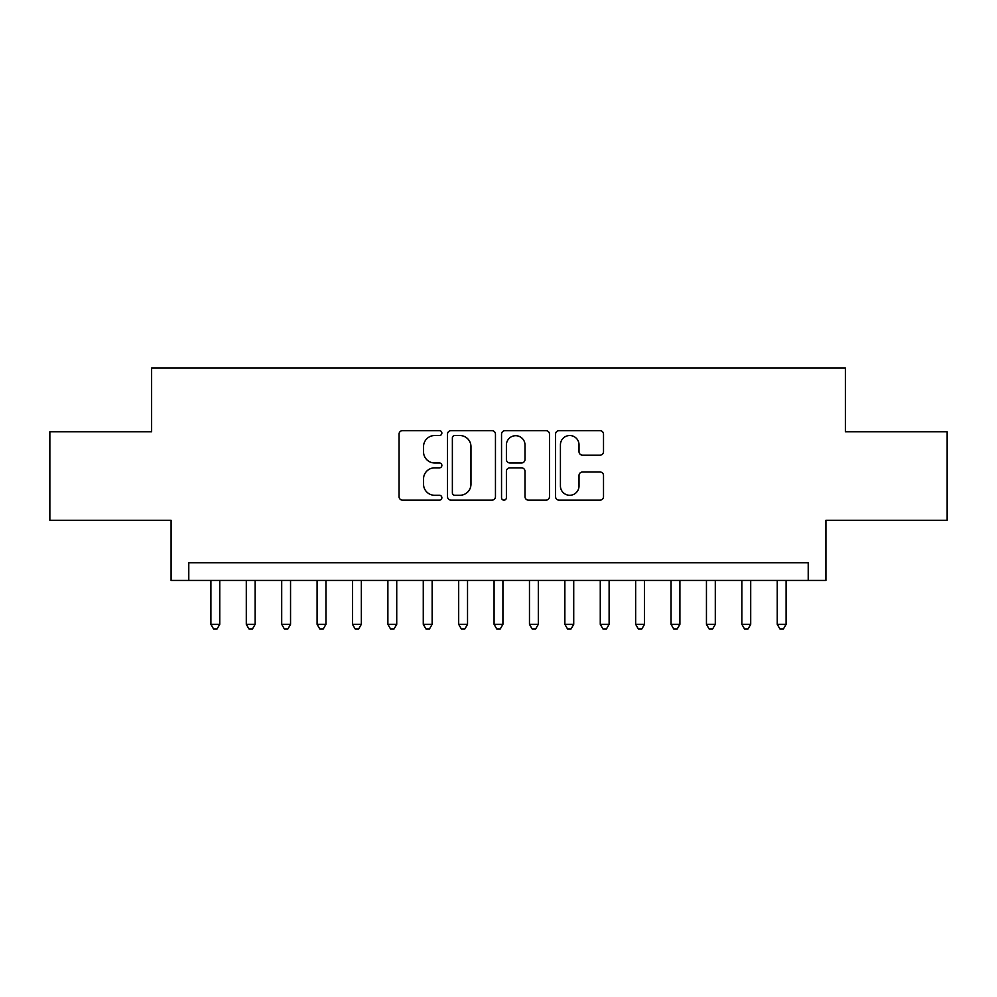 <?xml version="1.0" encoding="UTF-8"?>
<svg xmlns="http://www.w3.org/2000/svg" width="997" height="997" viewBox="0 0 997 997"><rect width="100%" height="100%" fill="white"/><g stroke="black" fill="none" stroke-linecap="round" stroke-linejoin="round"><path stroke-width="1.5" d="M441.87 433.097A2.43 2.43 0 0 0 439.44 430.654L402.514 430.654A3.477 3.477 0 0 0 399.049 434.131L399.049 496.668A3.477 3.477 0 0 0 402.514 500.145L439.44 500.145A2.43 2.43 0 0 0 441.87 497.715A2.43 2.43 0 0 0 439.44 495.285L434.655 495.285A11.117 11.117 0 0 1 423.538 484.168L423.538 478.959A11.117 11.117 0 0 1 434.655 467.842L439.44 467.842A2.43 2.43 0 0 0 441.87 465.4A2.43 2.43 0 0 0 439.44 462.969L434.655 462.969A11.117 11.117 0 0 1 423.538 451.853L423.538 446.644A11.117 11.117 0 0 1 434.655 435.527L439.44 435.527A2.43 2.43 0 0 0 441.87 433.097M600.044 455.155A3.477 3.477 0 0 0 603.509 451.678L603.509 434.131A3.477 3.477 0 0 0 600.044 430.654L559.043 430.654A3.477 3.477 0 0 0 555.566 434.131L555.566 496.668A3.477 3.477 0 0 0 559.043 500.145L600.044 500.145A3.477 3.477 0 0 0 603.509 496.668L603.509 475.482A3.477 3.477 0 0 0 600.044 472.005L582.497 472.005A3.477 3.477 0 0 0 579.02 475.482L579.02 485.988A9.297 9.297 0 0 1 569.723 495.285A9.297 9.297 0 0 1 560.426 485.988L560.426 444.824A9.297 9.297 0 0 1 569.723 435.527A9.297 9.297 0 0 1 579.02 444.824L579.02 451.678A3.477 3.477 0 0 0 582.497 455.155L600.044 455.155M808.218 580.441L825.915 580.441L825.915 520.272L947.15 520.272L947.15 431.776L845.381 431.776L845.381 368.067L151.619 368.067L151.619 431.776L49.85 431.776L49.85 520.272L171.085 520.272L171.085 580.441L808.218 580.441L808.218 562.744L188.782 562.744L188.782 580.441M495.459 434.131A3.477 3.477 0 0 0 491.982 430.654L450.993 430.654A3.477 3.477 0 0 0 447.516 434.131L447.516 496.668A3.477 3.477 0 0 0 450.993 500.145L491.982 500.145A3.477 3.477 0 0 0 495.459 496.668L495.459 434.131M505.018 430.654L546.007 430.654A3.477 3.477 0 0 1 549.484 434.131L549.484 496.668A3.477 3.477 0 0 1 546.007 500.145L528.472 500.145A3.477 3.477 0 0 1 524.995 496.668L524.995 471.307A3.477 3.477 0 0 0 521.518 467.842L509.878 467.842A3.477 3.477 0 0 0 506.401 471.307L506.401 497.715A2.43 2.43 0 0 1 503.971 500.145A2.43 2.43 0 0 1 501.541 497.715L501.541 434.131A3.477 3.477 0 0 1 505.018 430.654M454.806 435.527A2.43 2.43 0 0 0 452.376 437.957L452.376 492.854A2.43 2.43 0 0 0 454.806 495.285L459.841 495.285A11.117 11.117 0 0 0 470.97 484.168L470.97 446.644A11.117 11.117 0 0 0 459.841 435.527L454.806 435.527M524.995 444.986A9.297 9.297 0 0 0 515.698 435.701A9.297 9.297 0 0 0 506.401 444.986L506.401 459.492A3.477 3.477 0 0 0 509.878 462.969L521.518 462.969A3.477 3.477 0 0 0 524.995 459.492L524.995 444.986M210.903 580.441L210.903 624.334L219.751 624.334L219.751 580.441M219.751 624.334L217.097 628.933L213.557 628.933L210.903 624.334M246.296 580.441L246.296 624.334L255.145 624.334L255.145 580.441M255.145 624.334L252.49 628.933L248.951 628.933L246.296 624.334M281.702 580.441L281.702 624.334L290.551 624.334L290.551 580.441M290.551 624.334L287.896 628.933L284.357 628.933L281.702 624.334M317.096 580.441L317.096 624.334L325.944 624.334L325.944 580.441M325.944 624.334L323.29 628.933L319.75 628.933L317.096 624.334M352.489 580.441L352.489 624.334L361.338 624.334L361.338 580.441M361.338 624.334L358.683 628.933L355.144 628.933L352.489 624.334M387.883 580.441L387.883 624.334L396.731 624.334L396.731 580.441M396.731 624.334L394.077 628.933L390.537 628.933L387.883 624.334M423.276 580.441L423.276 624.334L432.137 624.334L432.137 580.441M432.137 624.334L429.483 628.933L425.943 628.933L423.276 624.334M458.682 580.441L458.682 624.334L467.531 624.334L467.531 580.441M467.531 624.334L464.876 628.933L461.337 628.933L458.682 624.334M494.076 580.441L494.076 624.334L502.924 624.334L502.924 580.441M502.924 624.334L500.27 628.933L496.73 628.933L494.076 624.334M529.469 580.441L529.469 624.334L538.318 624.334L538.318 580.441M538.318 624.334L535.663 628.933L532.124 628.933L529.469 624.334M564.863 580.441L564.863 624.334L573.724 624.334L573.724 580.441M573.724 624.334L571.057 628.933L567.517 628.933L564.863 624.334M600.269 580.441L600.269 624.334L609.117 624.334L609.117 580.441M609.117 624.334L606.463 628.933L602.923 628.933L600.269 624.334M635.662 580.441L635.662 624.334L644.511 624.334L644.511 580.441M644.511 624.334L641.856 628.933L638.317 628.933L635.662 624.334M671.056 580.441L671.056 624.334L679.904 624.334L679.904 580.441M679.904 624.334L677.25 628.933L673.71 628.933L671.056 624.334M706.449 580.441L706.449 624.334L715.298 624.334L715.298 580.441M715.298 624.334L712.643 628.933L709.104 628.933L706.449 624.334M741.855 580.441L741.855 624.334L750.704 624.334L750.704 580.441M750.704 624.334L748.049 628.933L744.51 628.933L741.855 624.334M777.249 580.441L777.249 624.334L786.097 624.334L786.097 580.441M786.097 624.334L783.443 628.933L779.903 628.933L777.249 624.334"/></g></svg>
